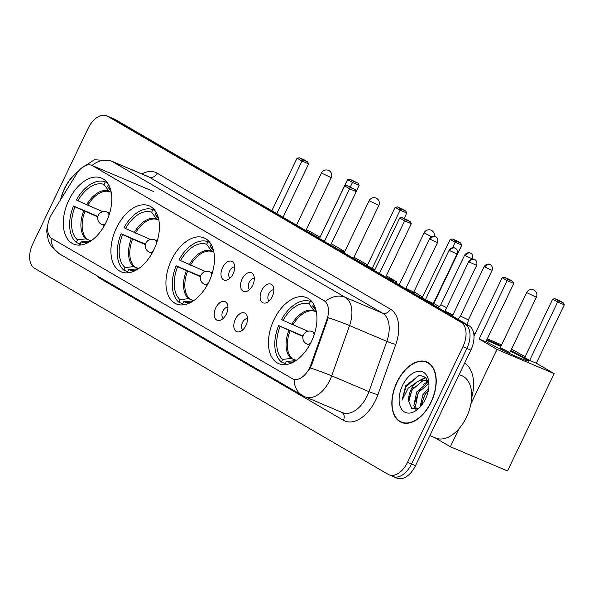 <?xml version="1.0" encoding="UTF-8"?>
<svg xmlns="http://www.w3.org/2000/svg" width="594" height="594" viewBox="0 0 594 594"><rect width="100%" height="100%" fill="white"/><g stroke="black" fill="none" stroke-linecap="round" stroke-linejoin="round"><path stroke-width="0.89" d="M208.917 281.816A35.818 21.555 -67.1 0 0 204.158 237.919A35.818 21.555 -67.1 0 0 171.473 259.994A35.818 21.555 -67.1 0 0 176.225 303.89A35.818 21.555 -67.1 0 0 208.917 281.816M153.883 249.74A35.818 21.555 -67.1 0 0 149.131 205.843A35.818 21.555 -67.1 0 0 116.446 227.918A35.818 21.555 -67.1 0 0 121.198 271.814A35.818 21.555 -67.1 0 0 153.883 249.74M106.274 221.993A35.818 21.555 -67.1 0 0 101.515 178.096A35.818 21.555 -67.1 0 0 68.83 200.171A35.818 21.555 -67.1 0 0 73.582 244.067A35.818 21.555 -67.1 0 0 106.274 221.993M311.419 341.557A35.818 21.555 -67.1 0 0 306.667 297.661A35.818 21.555 -67.1 0 0 273.975 319.735A35.818 21.555 -67.1 0 0 278.735 363.632A35.818 21.555 -67.1 0 0 311.419 341.557M261.694 290.392A10.135 6.103 112.9 0 1 273.054 286.234A10.135 6.103 112.9 0 1 272.29 296.569A10.135 6.103 112.9 0 1 266.008 302.888A10.135 6.103 112.9 0 1 260.58 299.925A10.135 6.103 112.9 0 1 261.694 290.392M273.856 289.842A6.081 3.661 -67.1 0 0 268.785 293.733A6.081 3.661 -67.1 0 0 269.156 300.943M242.122 278.987A10.135 6.103 112.9 0 1 253.489 274.829A10.135 6.103 112.9 0 1 252.717 285.165A10.135 6.103 112.9 0 1 246.436 291.483A10.135 6.103 112.9 0 1 241.016 288.521A10.135 6.103 112.9 0 1 242.122 278.987M254.291 278.438A6.081 3.661 -67.1 0 0 249.213 282.328A6.081 3.661 -67.1 0 0 249.591 289.538M222.557 267.582A10.135 6.103 112.9 0 1 233.917 263.424A10.135 6.103 112.9 0 1 233.152 273.76A10.135 6.103 112.9 0 1 226.871 280.078A10.135 6.103 112.9 0 1 221.443 277.116A10.135 6.103 112.9 0 1 222.557 267.582M234.719 267.033A6.081 3.661 -67.1 0 0 229.648 270.923A6.081 3.661 -67.1 0 0 230.019 278.133M235.35 319.245A10.135 6.103 112.9 0 1 246.718 315.087A10.135 6.103 112.9 0 1 245.946 325.423A10.135 6.103 112.9 0 1 239.664 331.734A10.135 6.103 112.9 0 1 234.244 328.772A10.135 6.103 112.9 0 1 235.35 319.245M247.52 318.696A6.081 3.661 -67.1 0 0 242.441 322.587A6.081 3.661 -67.1 0 0 242.82 329.796M215.785 307.841A10.135 6.103 112.9 0 1 227.146 303.683A10.135 6.103 112.9 0 1 226.381 314.018A10.135 6.103 112.9 0 1 220.099 320.329A10.135 6.103 112.9 0 1 214.672 317.367A10.135 6.103 112.9 0 1 215.785 307.841M227.948 307.291A6.081 3.661 -67.1 0 0 222.876 311.182A6.081 3.661 -67.1 0 0 223.247 318.391M310.848 364.813A18.251 10.982 112.9 0 1 309.623 367.745A18.251 10.982 112.9 0 1 292.968 378.994A18.251 10.982 112.9 0 1 292.218 378.616L52.027 238.625A18.251 10.982 112.9 0 1 51.871 213.877L76.641 173.834A18.251 10.982 112.9 0 1 91.78 165.355A18.251 10.982 112.9 0 1 92.53 165.733L323.997 300.638A18.251 10.982 112.9 0 1 326.886 319.683L310.848 364.813L311.568 365.117L308.754 370.292M431.17 402.16A32.781 19.728 -67.1 0 0 426.819 361.991A32.781 19.728 -67.1 0 0 396.903 382.194A32.781 19.728 -67.1 0 0 401.254 422.356A32.781 19.728 -67.1 0 0 431.17 402.16M428.727 363.016A32.781 19.728 -67.1 0 0 428.059 362.882M78.438 171.265A32.781 19.728 -67.1 0 0 64.531 188.476A32.781 19.728 -67.1 0 0 60.581 199.792M51.106 237.979A23.656 18.837 120.2 0 0 59.363 253.816L302.376 395.448A23.656 18.837 -59.8 0 1 294.119 379.425L293.436 379.187M392.174 476.076A20.278 12.199 -67.1 0 0 393.013 476.499L396.992 478.185A20.278 12.199 -67.1 0 0 415.496 465.689L470.871 350.104A20.278 12.199 -67.1 0 0 469.022 325.675L115.451 119.609L111.472 117.924A20.278 12.199 -67.1 0 0 110.64 117.501A20.278 12.199 -67.1 0 1 111.472 117.924L465.043 323.99L111.472 117.924L107.499 116.238A20.278 12.199 -67.1 0 0 106.66 115.815A20.278 12.199 -67.1 0 0 88.157 128.311L32.781 243.896A20.278 12.199 -67.1 0 0 34.63 268.325L388.201 474.391A20.278 12.199 -67.1 0 0 389.04 474.814A20.278 12.199 -67.1 0 0 407.543 462.318L462.919 346.733A20.278 12.199 -67.1 0 0 461.07 322.312L107.499 116.238M470.871 350.104L466.899 348.418A20.278 12.199 -67.1 0 0 465.043 323.99A20.278 12.199 -67.1 0 1 466.899 348.418L411.516 464.003L466.899 348.418L462.919 346.733M393.013 476.499A20.278 12.199 -67.1 0 0 411.516 464.003A20.278 12.199 -67.1 0 1 393.013 476.499L389.04 474.814M81.14 168.377L94.483 159.749L110.863 160.826A27.034 16.268 112.9 0 1 111.984 161.382A23.656 18.837 -59.8 0 0 92.033 165.466L325.326 301.44A23.656 18.837 120.2 0 1 345.277 297.356A27.034 16.268 112.9 0 1 349.554 325.571A23.656 1.841 -160.4 0 0 328.237 317.723L311.568 365.117M402.762 422.631A32.781 19.728 -67.1 0 0 403.319 423.017M115.451 119.609A20.278 12.199 -67.1 0 0 114.612 119.186L106.66 115.815M397.082 382.291A32.44 19.52 -67.1 0 0 401.388 422.044A32.44 19.52 -67.1 0 0 430.992 402.056A32.44 19.52 -67.1 0 0 426.685 362.303A32.44 19.52 -67.1 0 0 397.082 382.291M429.915 435.595L435.654 438.023A33.791 20.337 -67.1 0 0 466.49 417.203A33.791 20.337 -67.1 0 0 462.006 375.787L459.147 374.576M419.936 407.209L422.943 394.676L428.779 387.889M421.413 405.509L424.517 395.344L428.43 390.206M415.837 409.288L413.862 405.784L416.632 392.003L427.376 382.863L428.578 382.685M416.639 409.11L415.444 406.452L418.206 392.671L428.823 383.561M428.965 384.333L425.66 377.368L419.438 375.193L405.695 385.744L402.101 400.17L408.16 388.224L417.122 381.883A15.273 9.192 -67.1 0 0 411.026 389.627A15.273 9.192 -67.1 0 0 408.798 401.618L411.894 389.998L422.646 380.858L426.522 380.932M417.122 381.883L421.064 380.19L425.75 380.546L428.63 382.751M425.75 380.546L428.326 381.734M425.549 398.886A22.03 13.261 -67.1 0 0 428.883 382.736A22.03 13.261 -67.1 0 0 418.347 371.287A22.03 13.261 -67.1 0 0 402.524 385.461A22.03 13.261 -67.1 0 0 401.396 408.887A22.03 13.261 -67.1 0 0 417.589 409.407A22.03 13.261 -67.1 0 0 425.549 398.886M408.798 401.618L411.709 408.382L418.079 408.553M402.101 400.17L405.917 387.08L418.681 375.282M408.902 398.797L412.229 389.753L414.018 386.835M420.196 380.427L425.98 377.687M415.213 401.47L418.54 392.419L420.329 389.508M426.507 383.1L428.044 382.098M421.525 404.135L424.851 395.092L426.641 392.181M417.411 381.704L425.564 377.279M423.73 384.37L427.509 381.615M77.925 171.926A32.44 19.52 -67.1 0 0 64.709 188.573A32.44 19.52 -67.1 0 0 60.922 199.242M283.048 320.337L281.556 319.468A33.791 20.337 -67.1 0 1 310.402 301.455L309.17 304.024A30.955 18.629 -67.1 0 0 283.048 320.337L307.937 331.252M316.394 311.947L313.907 310.551L309.17 304.024M285.157 363.573L281.4 361.984A33.791 20.337 -67.1 0 1 278.638 325.549L303.074 336.041M310.402 301.455L312.466 302.331M278.638 325.549L280.13 326.418A30.955 18.629 -67.1 0 0 282.633 359.415L281.4 361.984M316.06 310.358A30.955 18.629 -67.1 0 0 314.998 308.62A30.955 18.629 -67.1 0 0 312.704 306.081L313.639 304.128M282.633 359.415L290.971 358.427L296.272 360.328M302.97 336.464L280.13 326.418M312.704 306.081L316.171 310.862M471.666 397.676A37.17 22.372 -67.1 0 0 464.59 363.209M286.122 364.545L284.934 364.048A33.791 20.337 -67.1 0 0 286.434 364.508M284.934 364.048L286.167 361.479A30.955 18.629 -67.1 0 0 292.397 361.991A30.955 18.629 -67.1 0 0 294.386 361.538M295.782 360.662L286.167 361.479M486.82 339.746A26.359 1.611 -154.4 0 1 501.076 345.908M510.825 350.579A26.359 1.611 -154.4 0 1 524.651 357.878A26.359 1.611 -154.4 0 1 529.039 361.063A26.359 1.611 -154.4 0 1 512.236 354.707A26.359 1.611 -154.4 0 1 485.974 341.513M536.323 363.216L529.662 360.395L524.717 357.514L552.695 299.109L554.982 298.723L559.652 300.705L563.179 302.762L564.3 304.811L536.323 363.216L554.157 373.611L507.521 470.945L450.363 446.74L434.741 437.637M511.538 349.094L525.111 356.682M501.574 344.869L487.266 338.81M475.349 333.769L473.633 333.041M473.99 335.996L502.197 277.732L507.142 280.613L508.011 279.403L504.477 277.346L502.197 277.732M479.158 339.011L485.818 341.832L513.803 283.427L507.142 280.613L479.158 339.011L497 349.406L554.157 373.611M497 349.406L470.901 403.875M458.991 428.734L450.363 446.74M564.3 304.811L557.64 301.99L529.662 360.395M563.179 302.762L558.509 300.787L557.64 301.99L552.695 299.109M554.982 298.723L558.509 300.787M504.477 277.346L509.155 279.321L512.681 281.378L508.011 279.403M513.803 283.427L512.681 281.378M509.852 352.613L536.375 297.26L526.626 292.582L500.103 347.943L509.852 352.613L502.153 348.633M486.531 340.355A26.359 1.611 -154.4 0 1 491.201 342.248A26.359 1.611 -154.4 0 1 500.787 346.517M510.536 351.188A26.359 1.611 -154.4 0 1 528.37 361.115M180.539 260.595L179.046 259.727A33.791 20.337 -67.1 0 1 207.9 241.713L206.667 244.283A30.955 18.629 -67.1 0 0 180.539 260.595L205.435 271.51M213.892 252.205L211.405 250.809L206.667 244.283M182.655 303.831L178.898 302.242A33.791 20.337 -67.1 0 1 176.136 265.808L200.572 276.299M207.9 241.713L209.964 242.59M176.136 265.808L177.628 266.676A30.955 18.629 -67.1 0 0 180.131 299.673L178.898 302.242M213.558 250.616A30.955 18.629 -67.1 0 0 212.489 248.879A30.955 18.629 -67.1 0 0 210.202 246.339L211.137 244.386M180.131 299.673L188.461 298.685L193.77 300.586M200.468 276.722L177.628 266.676M210.202 246.339L213.669 251.121M183.62 304.804L182.432 304.306A33.791 20.337 -67.1 0 0 183.932 304.767M182.432 304.306L183.665 301.737A30.955 18.629 -67.1 0 0 189.894 302.249A30.955 18.629 -67.1 0 0 191.884 301.797M193.28 300.92L183.665 301.737M415.666 294.579A26.359 1.611 -154.4 0 1 422.148 298.136A26.359 1.611 -154.4 0 1 425.163 300.015M425.445 299.651L422.208 297.772L450.193 239.367L452.472 238.981L457.15 240.964L460.677 243.02L461.798 245.07L433.813 303.475L439.263 306.645M413.892 291.854L422.609 296.941M433.813 303.475L433.434 303.311M461.798 245.07L455.138 242.248L452.509 247.735M460.677 243.02L456.006 241.045L455.138 242.248L450.193 239.367M452.472 238.981L456.006 241.045M379.44 273.463L404.64 220.871L399.695 217.991L374.495 270.582M385.699 277.116L411.3 223.686L404.64 220.871L405.509 219.661L401.975 217.604L399.695 217.991M401.975 217.604L406.652 219.58L410.179 221.636L405.509 219.661M411.3 223.686L410.179 221.636M125.512 228.519L124.02 227.651A33.791 20.337 -67.1 0 1 152.866 209.645L151.641 212.214A30.955 18.629 -67.1 0 0 125.512 228.519L150.401 239.434M158.858 220.129L156.37 218.733L151.641 212.214M127.621 271.762L123.864 270.173A33.791 20.337 -67.1 0 1 121.102 233.739L145.537 244.223M152.866 209.645L154.937 210.514M121.102 233.739L122.594 234.608A30.955 18.629 -67.1 0 0 125.096 267.604L123.864 270.173M158.524 218.54A30.955 18.629 -67.1 0 0 157.462 216.803A30.955 18.629 -67.1 0 0 155.168 214.271L156.111 212.31M125.096 267.604L133.435 266.609L138.736 268.51M145.441 244.654L122.594 234.608M155.168 214.271L158.643 219.045M128.594 272.735L127.398 272.23A33.791 20.337 -67.1 0 0 128.898 272.691M127.398 272.23L128.631 269.661A30.955 18.629 -67.1 0 0 134.86 270.173A30.955 18.629 -67.1 0 0 136.85 269.728M138.246 268.844L128.631 269.661M360.632 262.503A26.359 1.611 -154.4 0 1 367.114 266.067A26.359 1.611 -154.4 0 1 370.842 268.458M374.896 269.75L367.181 265.696L395.159 207.299L397.445 206.912L405.65 210.944L406.764 212.994L404.12 218.51M386.33 275.794L396.621 281.794L395.99 283.115M354.009 257.276L367.575 264.865M386.048 277.316L396.621 281.794M406.764 212.994L400.104 210.179L372.126 268.577M405.65 210.944L400.98 208.969L400.104 210.179L395.159 207.299M397.445 206.912L400.98 208.969M324.406 241.394L349.606 188.795L344.661 185.915L319.461 238.506M330.672 245.04L356.266 191.617L349.606 188.795L350.475 187.585L346.948 185.528L344.661 185.915M346.948 185.528L355.153 189.568L350.475 187.585M356.266 191.617L355.153 189.568M77.896 200.772L76.403 199.903A33.791 20.337 -67.1 0 1 105.257 181.89L104.024 184.459A30.955 18.629 -67.1 0 0 77.896 200.772L102.792 211.687M111.249 192.382L108.761 190.986L104.024 184.459M80.012 244.008L76.255 242.419A33.791 20.337 -67.1 0 1 73.493 205.984L97.928 216.476M105.257 181.89L107.321 182.766M73.493 205.984L74.985 206.853A30.955 18.629 -67.1 0 0 77.487 239.85L76.255 242.419M110.907 190.793A30.955 18.629 -67.1 0 0 109.845 189.048A30.955 18.629 -67.1 0 0 107.559 186.516L108.494 184.556M77.487 239.85L85.818 238.862L91.127 240.763M97.824 216.899L74.985 206.853M107.559 186.516L111.026 191.298M80.977 244.98L79.789 244.476A33.791 20.337 -67.1 0 0 81.289 244.943M79.789 244.476L81.014 241.907A30.955 18.629 -67.1 0 0 87.251 242.426A30.955 18.629 -67.1 0 0 89.241 241.973M90.637 241.097L81.014 241.907M313.016 234.756A26.359 1.611 -154.4 0 1 319.505 238.313A26.359 1.611 -154.4 0 1 319.542 238.335M319.698 238.023L347.549 179.544L349.829 179.158L358.034 183.197L359.155 185.246L356.177 191.454M331.303 243.726L344.75 251.566M306.393 229.522L319.966 237.117M338.432 249.569L344.483 252.131M359.155 185.246L352.494 182.425L350.319 186.962M358.034 183.197L353.363 181.222L352.494 182.425L347.549 179.544M349.829 179.158L353.363 181.222M276.797 213.64L301.997 161.048L297.052 158.16L271.852 210.759M283.056 217.293L308.657 163.862L301.997 161.048L302.866 159.838L299.331 157.781L297.052 158.16M299.331 157.781L304.002 159.756L307.536 161.813L302.866 159.838M308.657 163.862L307.536 161.813M457.892 319.186L460.454 316.097L468.376 319.891L467.389 324.725M465.34 255.71L472.534 258.977C473.782 254.722 470.567 252.992 471.124 253.504L470.782 253.282A4.396 3.497 -59.8 0 0 470.463 253.118A4.396 3.497 120.2 0 0 465.34 255.71L464.612 255.175L440.882 304.7L446.621 307.707M469.446 262.125L476.633 265.392C477.88 261.137 474.673 259.407 475.23 259.92L474.888 259.697A4.396 3.497 -59.8 0 0 474.569 259.541A4.396 3.497 120.2 0 0 469.446 262.125L468.711 261.598L444.988 311.115L452.91 314.909L452.658 316.142M449.873 250.72L457.068 253.987C458.316 249.732 455.101 248.002 455.665 248.515L455.316 248.292A4.396 3.497 -59.8 0 0 454.997 248.136A4.396 3.497 120.2 0 0 449.873 250.72L449.146 250.193L425.415 299.71L433.345 303.504L433.093 304.737M430.308 239.315L437.496 242.582C438.751 238.328 435.536 236.598 436.093 237.11L435.751 236.887A4.396 3.497 -59.8 0 0 435.432 236.731A4.396 3.497 120.2 0 0 430.308 239.315L429.573 238.788L405.851 288.305L413.773 292.099L413.521 293.332M323.997 300.638L324.487 300.846M326.886 319.683L327.606 319.995M92.53 165.733L93.02 165.941M141.877 173.953A33.791 20.337 112.9 0 1 157.143 173.188L390.436 309.162A33.791 20.337 112.9 0 1 395.79 344.431L377.91 394.713A33.791 20.337 112.9 0 1 343.414 420.277L100.401 278.645A6.757 5.383 120.2 0 0 100.713 277.918M100.401 278.645A33.791 20.337 112.9 0 1 96.948 275.727M395.79 344.431A6.757 0.527 19.6 0 1 386.835 341.357L349.554 325.571L331.682 375.853A27.034 16.268 112.9 0 1 329.87 380.205A27.034 16.268 112.9 0 1 305.205 396.866L342.478 412.644A27.034 16.268 -67.1 0 0 367.144 395.99A27.034 16.268 -67.1 0 0 368.956 391.639L386.835 341.357A27.034 16.268 -67.1 0 0 382.551 313.142L149.257 177.168A27.034 16.268 -67.1 0 0 148.136 176.604L110.863 160.826M310.239 367.968A23.656 1.841 -160.4 0 1 331.682 375.853L368.956 391.639A6.757 0.527 19.6 0 0 377.91 394.713M157.143 173.188A6.757 5.383 120.2 0 1 149.257 177.168L111.984 161.382L345.277 297.356L382.551 313.142A6.757 5.383 120.2 0 0 390.436 309.162M407.543 462.318L415.496 465.689M461.07 322.312L469.022 325.675M343.414 420.277A6.757 5.383 120.2 0 0 342.085 412.481M314.82 311.278A26.492 15.941 -67.1 0 0 292.976 324.918M288.847 330.457A26.812 16.135 -67.1 0 0 290.971 358.427M313.907 310.551A26.812 16.135 -67.1 0 0 291.758 324.376M290.065 330.999A26.492 15.941 -67.1 0 0 292.159 358.583M294.498 360.484A26.812 16.135 -67.1 0 0 295.604 360.781M310.64 343.132A6.757 4.069 112.9 0 1 306.964 344.023A6.757 6.757 0 0 1 303.556 334.778A6.757 6.757 0 0 1 312.229 331.578A6.757 4.069 112.9 0 1 312.511 331.719A6.757 4.069 112.9 0 1 314.144 334.838M309.556 345.121L306.964 344.023A6.757 4.069 112.9 0 1 306.682 343.881M212.318 251.537A26.492 15.941 -67.1 0 0 190.474 265.176M186.345 270.716A26.812 16.135 -67.1 0 0 188.461 298.685M211.405 250.809A26.812 16.135 -67.1 0 0 189.256 264.634M187.563 271.258A26.492 15.941 -67.1 0 0 189.649 298.841M191.996 300.742A26.812 16.135 -67.1 0 0 193.102 301.039M431.608 236.739L424.123 232.841L399.153 284.957M208.13 283.39A6.757 4.069 112.9 0 1 204.455 284.281A6.757 6.757 0 0 1 201.047 275.037A6.757 6.757 0 0 1 209.727 271.837A6.757 4.069 112.9 0 1 210.009 271.978A6.757 4.069 112.9 0 1 211.642 275.096M207.054 285.38L204.455 284.281A6.757 4.069 112.9 0 1 204.18 284.14M157.284 219.468A26.492 15.941 -67.1 0 0 135.447 233.1M131.311 238.639A26.812 16.135 -67.1 0 0 133.435 266.609M156.37 218.733A26.812 16.135 -67.1 0 0 134.229 232.558M132.529 239.182A26.492 15.941 -67.1 0 0 134.623 266.773M136.969 268.674A26.812 16.135 -67.1 0 0 138.068 268.963M353.497 258.345L378.838 205.442L369.089 200.772L344.119 252.881M153.103 251.314A6.757 4.069 112.9 0 1 149.428 252.212A6.757 6.757 0 0 1 146.02 242.961A6.757 6.757 0 0 1 154.7 239.761A6.757 4.069 112.9 0 1 154.975 239.902A6.757 4.069 112.9 0 1 156.608 243.028M152.019 253.311L149.428 252.212A6.757 4.069 112.9 0 1 149.146 252.071M109.675 191.714A26.492 15.941 -67.1 0 0 87.83 205.353M83.702 210.892A26.812 16.135 -67.1 0 0 85.818 238.862M108.761 190.986A26.812 16.135 -67.1 0 0 86.613 204.811M84.912 211.434A26.492 15.941 -67.1 0 0 87.006 239.018M89.352 240.919A26.812 16.135 -67.1 0 0 90.459 241.216M305.88 230.591L331.229 177.688L321.473 173.017L296.51 225.133M105.487 223.559A6.757 4.069 112.9 0 1 101.812 224.458A6.757 6.757 0 0 1 98.404 215.214A6.757 6.757 0 0 1 107.083 212.013A6.757 4.069 112.9 0 1 107.365 212.155A6.757 4.069 112.9 0 1 108.999 215.273M104.41 225.557L101.812 224.458A6.757 4.069 112.9 0 1 101.537 224.317M484.904 267.114L492.099 270.381C493.347 266.127 490.132 264.397 490.696 264.909L490.347 264.686A4.396 3.497 -59.8 0 0 490.035 264.523A4.396 3.497 120.2 0 0 484.904 267.114L484.177 266.58L460.454 316.105M91.78 165.355L153.408 191.454M292.968 378.994L293.466 379.202M48.322 222.304L46.904 228.935L46.792 232.15L48.374 240.6L51.53 246.636L59.363 253.816M302.376 395.448L305.205 396.866M403.994 423.151L401.388 422.044M429.291 363.402L426.685 362.303M536.375 297.26A5.405 5.405 0 0 0 534.221 290.251A5.405 5.405 0 0 0 526.626 292.582M312.229 331.578L314.827 332.677M434.273 236.353A5.405 5.405 0 0 0 424.123 232.841M209.727 271.837L212.325 272.936M378.838 205.442A5.405 5.405 0 0 0 376.685 198.433A5.405 5.405 0 0 0 369.089 200.772M154.7 239.761L157.291 240.86M331.229 177.688A5.405 5.405 0 0 0 329.076 170.686A5.405 5.405 0 0 0 321.473 173.017M107.083 212.013L109.682 213.112M492.099 270.381L468.376 319.899M484.177 266.58C486.798 262.852 490.265 264.441 489.486 264.3L490.347 264.686M440.882 304.692L438.32 307.781M464.612 255.175C467.233 251.448 470.693 253.037 469.921 252.896L470.782 253.282M444.988 311.115L444.676 311.486M476.633 265.392L452.91 314.909M468.711 261.598C471.339 257.863 474.799 259.452 474.019 259.311L474.888 259.697M425.415 299.71L425.111 300.081M457.068 253.987L433.338 303.504M449.146 250.193C451.767 246.458 455.227 248.047 454.455 247.906L455.316 248.292M405.851 288.305L405.539 288.677M437.496 242.582L413.773 292.099M429.573 238.788C432.202 235.053 435.662 236.642 434.882 236.501L435.751 236.887"/></g></svg>

